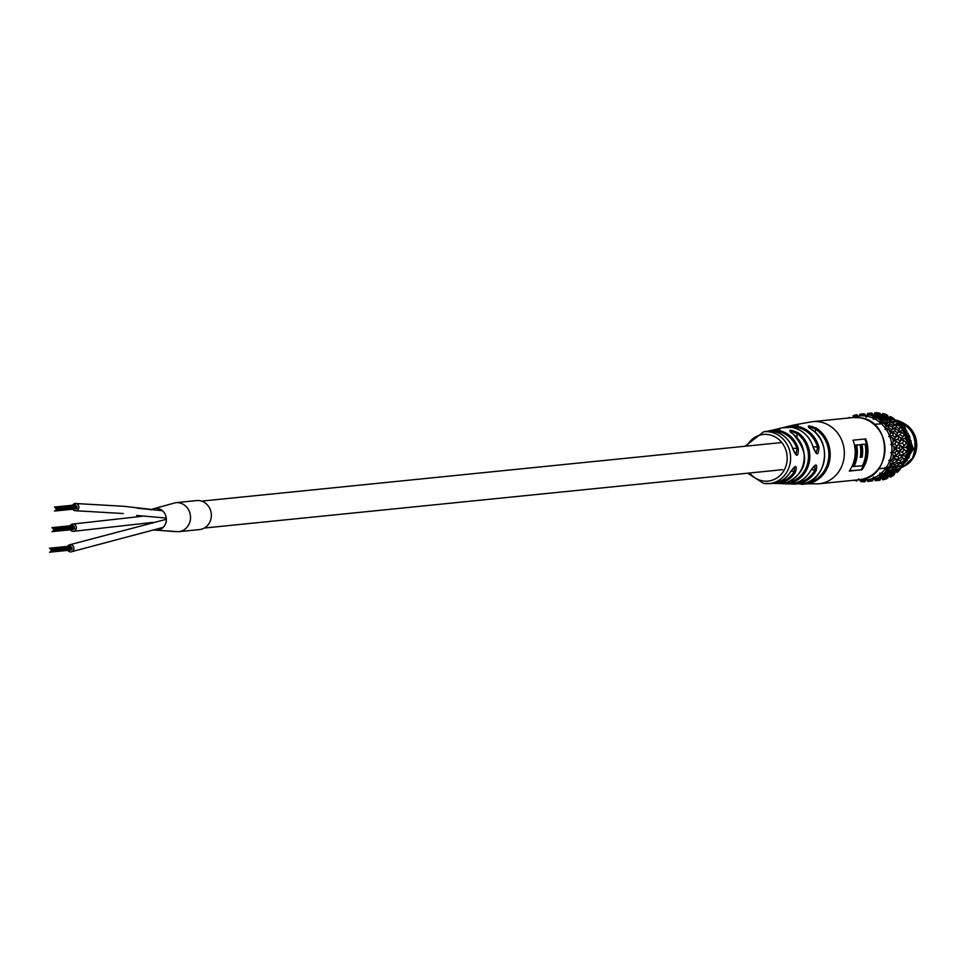 <?xml version="1.0" encoding="UTF-8"?>
<svg xmlns="http://www.w3.org/2000/svg" width="965" height="965" viewBox="0 0 965 965"><rect width="100%" height="100%" fill="white"/><g stroke="black" fill="none" stroke-linecap="round" stroke-linejoin="round"><path stroke-width="1.45" d="M70.312 529.785A3.643 3.341 -95.8 0 0 76.356 527.867A3.643 3.341 -95.8 0 0 70.131 525.804M72.809 509.206A3.643 3.341 -95.8 0 0 78.853 507.216A3.643 3.341 -95.8 0 0 72.628 505.214M178.911 502.777A14.572 13.341 -95.8 0 0 175.702 502.681A14.572 13.341 -95.8 0 1 178.187 502.681A14.572 13.341 -95.8 0 1 190.527 517.192A14.572 13.341 -95.8 0 1 178.634 531.691L199.453 529.58A14.572 13.341 -95.8 0 0 211.347 515.491A14.572 13.341 -95.8 0 0 199.731 500.678A14.572 13.341 -95.8 0 0 196.534 500.582L175.702 502.681L152.94 508.941A10.941 10.012 -95.8 0 0 151.047 509.906M153.531 529.725A10.941 10.012 -95.8 0 0 154.545 530.002A10.941 10.012 -95.8 0 0 155.076 530.099A10.941 10.012 -95.8 0 0 166.245 521.136A10.941 10.012 -95.8 0 0 158.115 508.567A10.941 10.012 -95.8 0 0 152.94 508.941L152.94 508.941M146.982 523.042A10.941 10.012 -95.8 0 0 147.331 523.899M67.827 550.364A3.643 3.341 -95.8 0 0 73.871 548.385A3.643 3.341 -95.8 0 0 67.647 546.383M76.693 506.287L55.62 508.048M76.959 507.674L76.778 506.287M55.994 508.893L76.886 506.794M71.977 548.832L71.796 547.444M51.338 551.437L72.061 548.832M74.462 528.253L74.317 527.385M52.87 531.245L73.955 528.977M53.57 529.471L74.281 526.866M776.403 429.28L776.294 429.304A27.864 25.512 84.2 0 1 776.451 429.244L770.046 430.643A26.694 24.451 84.2 0 1 778.393 430.426A26.694 24.451 84.2 0 1 798.332 448.568C798.284 457.301 796.463 457.446 792.856 448.978A26.224 24.004 -95.8 0 0 773.339 431.403A26.224 24.004 -95.8 0 0 765.957 431.452L763.629 431.813A26.043 23.848 84.2 0 1 769.865 431.934A26.043 23.848 84.2 0 1 790.612 458.677A26.043 23.848 84.2 0 1 768.864 483.622A26.043 23.848 84.2 0 1 763.641 483.405M794.846 424.914L794.159 425.022A30.289 27.732 84.2 0 1 795.003 424.769L787.138 426.566A29.131 26.67 84.2 0 1 796.837 426.192A29.131 26.67 84.2 0 1 818.947 447.169C818.573 455.854 816.679 455.987 813.254 447.555A28.431 26.031 -95.8 0 0 791.758 427.386A28.431 26.031 -95.8 0 0 782.217 427.76L791.831 427.386C802.518 429.606 809.695 436.325 813.362 447.555L813.254 447.555M862.034 469.774A31.242 28.6 84.2 0 0 865.762 438.906L853.024 440.197A31.242 28.6 -95.8 0 1 849.297 471.065L862.034 469.774L849.477 470.787M810.407 471.053L810.528 471.004C805.087 479.653 797.548 483.935 787.886 483.875A28.431 26.031 -95.8 0 0 810.407 471.053C815.799 463.188 817.693 463.055 816.113 470.655A29.131 26.67 84.2 0 1 792.941 484.068A29.131 26.67 84.2 0 1 790.395 483.839L818.851 483.803L859.465 479.702A31.242 28.6 -95.8 0 0 884.953 449.497A31.242 28.6 -95.8 0 0 860.068 417.761A31.242 28.6 -95.8 0 0 853.193 417.543L812.578 421.645A31.242 28.6 84.2 0 1 819.442 421.85A31.242 28.6 84.2 0 1 844.339 453.598A31.242 28.6 84.2 0 1 818.851 483.803M789.997 472.56L790.106 472.512C785.426 479.448 779.129 483.115 771.216 483.513A26.224 24.004 -95.8 0 0 789.997 472.56C795.57 464.72 797.392 464.575 795.486 472.126A26.694 24.451 84.2 0 1 775.377 483.489A26.694 24.451 84.2 0 1 773.242 483.369L787.886 483.875M809.346 481.475L809.888 483.356C800.431 484.732 798.791 484.671 804.979 483.2L805.027 483.2C827.258 478.085 831.806 441.56 811.589 429.461L811.649 429.558M804.979 483.2A29.674 27.177 -95.8 0 0 824.412 458.954A29.674 27.177 -95.8 0 0 811.481 429.449C805.98 425.203 807.669 424.817 816.559 428.267A30.289 27.732 84.2 0 1 829.972 458.544A30.289 27.732 84.2 0 1 809.888 483.356M791.541 480.317L792.072 482.548C782.579 484.153 780.95 484.08 787.175 482.319L787.235 482.307C799.466 476.565 816.088 460.788 793.146 434.021L793.194 434.129M787.175 482.319A27.189 24.897 -95.8 0 0 803.99 460.426A27.189 24.897 -95.8 0 0 793.025 434.009C787.549 429.473 789.237 429.063 798.103 432.754A27.864 25.512 84.2 0 1 809.599 460.016A27.864 25.512 84.2 0 1 792.072 482.548M791.059 471.041L794.292 471.571L794.557 466.915L790.106 472.392M811.396 469.557L814.906 470.136L814.894 465.432L810.504 470.884M765.957 431.452L773.399 431.403C782.856 433.321 789.382 439.184 792.953 448.99L795.823 454.551L797.042 448.93A25.657 23.498 -95.8 0 0 777.874 431.5A25.657 23.498 -95.8 0 0 772.603 431.283M813.362 447.555L816.149 453.068L817.645 447.495A28.094 25.717 -95.8 0 0 796.33 427.266A28.094 25.717 -95.8 0 0 789.635 427.133M796.752 437.266L797.187 433.659L791.819 431.367M815.28 432.441L815.678 429.196L810.202 427.037M777.754 482.343A25.657 23.498 -95.8 0 0 794.292 471.571L795.486 472.126M795.269 483.019A28.094 25.717 -95.8 0 0 814.906 470.136L816.113 470.655M798.332 448.568L792.699 448.218M818.947 447.169L813.121 446.759M793.025 434.009L790.118 431.789M791.397 481.595A26.827 24.559 -95.8 0 0 808.26 459.907A26.827 24.559 -95.8 0 0 797.187 433.659L798.103 432.754M811.481 429.449L808.586 427.447M809.237 482.391A29.252 26.779 -95.8 0 0 828.633 458.423A29.252 26.779 -95.8 0 0 815.678 429.196L816.559 428.267M864.905 438.991A31.242 28.6 84.2 0 1 861.082 469.617M861.021 444.455L865.11 444.286A31.242 28.6 84.2 0 1 862.421 465.769L853.024 466.469A31.242 28.6 -95.8 0 0 855.726 444.986L860.08 444.793A31.242 28.6 84.2 0 1 860.261 457.434L861.202 457.096A31.242 28.6 -95.8 0 0 861.021 444.455L865.11 444.286M860.31 457.181L861.202 457.096M862.143 457.241A31.242 28.6 -95.8 0 0 861.962 444.612M853.965 466.626A31.242 28.6 -95.8 0 0 856.667 445.142L855.726 444.986M856.667 445.142L860.08 444.793M904.362 434.552L904.663 435.203M906.774 442.127L906.979 443.562M906.859 450.643L906.509 451.765M904.507 434.31L904.965 435.251M907.004 441.886L907.257 443.755M907.136 450.486L906.859 452.09M900.598 426.494L901.925 427.797L900.55 426.711A20.603 18.866 84.2 0 1 900.647 426.783M903.288 429.353L909.066 449.388L904.905 461.017M900.647 426.277L902.299 427.893M902.661 428.291L909.332 449.364L904.905 461.379M894.869 421.488L895.544 421.753M899.344 423.719L901.889 425.589L911.153 449.171L902.806 465.552M902.07 466.155L900.562 467.241M894.881 421.367L895.701 421.681M898.994 423.309L902.154 425.565L911.418 449.147L902.565 465.938M902.384 466.083L900.598 467.362M894.953 420.644L903.976 425.384L913.24 448.966L900.659 468.206M894.953 420.547L904.241 425.348L913.493 448.942L900.647 468.315M894.869 419.896L895.013 419.92C904.977 421.934 911.575 428.195 914.82 438.713A25.404 23.257 -95.8 0 1 912.468 458.182L903.469 466.626M875.327 413.165L879.851 413.901L879.923 413.213L875.327 413.165L873.554 416.482L872.384 414.383M867.957 413.913L872.481 414.648L872.215 413.985L867.957 413.913L866.184 417.23L867.885 413.647L872.022 413.575L867.885 413.647M890.779 433.466L891.527 431.391L888.813 429.727A33.835 30.989 84.2 0 1 890.779 433.466L888.813 436.578L892.504 435.48L895.629 437.591L896.823 435.046L893.88 432.959L892.504 435.48M893.88 432.959L890.333 432.887L894.748 431.066L897.74 432.959L898.704 430.667L895.592 428.858L894.748 431.066M900.309 441.379L901.805 438.882L899.199 436.831L897.848 439.28L900.309 441.379L898.306 443.007M894.41 440.016L897.848 439.28M899.199 436.831L895.411 436.216L900.224 434.696L902.999 436.843L904.531 434.262L901.25 432.211L900.224 434.696M895.629 437.591L894.145 439.184M904.519 445.541L906.63 442.826L903.916 440.595L902.311 443.261L904.519 445.541L901.443 447.422L906.087 447.326L907.691 449.292A33.835 30.989 -95.8 0 0 907.691 445.022L906.087 447.326M898.885 443.659L902.311 443.261M903.916 440.595L900.49 439.533L905.025 438.556L907.148 440.474A33.835 30.989 -95.8 0 0 906.135 436.325L905.025 438.556M886.268 426.048L886.594 424.298L883.494 422.972A33.835 30.989 84.2 0 1 886.268 426.048L885.086 429.449L888.463 427.76L892.106 429.582L892.77 427.314L889.332 425.577L888.463 427.76M889.332 425.577L885.906 426.506L889.814 423.973L893.264 425.517L893.783 423.575L890.225 422.139L889.814 423.973M895.592 428.858L891.805 429.329L896.171 426.976L899.476 428.834L900.49 426.542L896.702 424.829L896.171 426.976M892.106 429.582L891.238 431.21M901.25 432.211L897.703 432.151L901.925 430.342L904.531 432.079A33.835 30.989 -95.8 0 0 902.565 428.339L901.925 430.342M897.74 432.959L896.449 434.769M880.164 420.125L880.164 418.798L876.775 417.929A33.835 30.989 84.2 0 1 880.164 420.125L879.791 423.587L882.734 421.403L886.823 422.791L887.052 420.969L883.204 419.691L882.734 421.403M883.204 419.691L880.104 420.921M872.903 416.108L872.686 415.276L869.103 414.926A33.835 30.989 84.2 0 1 872.903 416.108L873.325 419.389L874.194 418.677A32.279 29.553 -95.8 0 1 879.935 422.405L879.791 423.587L880.128 421.56L883.397 418.472L887.197 419.558L887.354 418.074L883.47 417.133L883.397 418.472M890.225 422.139L886.726 423.189M886.533 424.274L890.442 420.631L894.193 422.043L894.76 420.185L890.574 418.943L890.442 420.631M886.823 422.791L886.461 424.238M900.345 426.868L900.019 424.66A33.835 30.989 -95.8 0 0 897.245 421.584L897.004 423.249L900.357 424.938L897.197 421.428L894.796 422.079L893.916 418.738A33.835 30.989 -95.8 0 0 890.514 416.542L890.574 417.749L894.241 418.919L890.478 416.47L888.319 417.881L886.642 414.721A33.835 30.989 -95.8 0 0 882.854 413.539L886.895 414.781L882.83 413.515L881.105 415.626L880.683 414.516M896.702 424.829L893.276 425.77L893.361 425.155M892.661 427.254L893.276 425.77L897.004 423.249M893.264 425.517L892.613 427.23M875.906 415.71L875.725 416.856L880.128 417.7L880.032 416.422L875.906 415.71L873.397 418.4L873.023 416.928M872.999 416.735L873.325 419.389L875.725 416.856M872.903 416.41L873.18 418.207A32.279 29.553 -95.8 0 0 866.775 416.205L869.103 414.926M887.028 420.957L887.354 418.074L887.498 420.824L890.574 417.749M883.47 417.133L880.454 419.606L880.032 416.422M880.128 420.668L883.433 416.084L887.498 416.952L887.752 415.638L883.277 414.974L883.433 416.084M880.128 417.7L880.128 418.786M890.574 418.943L887.498 420.824L888.319 417.881L887.752 415.638M886.787 422.923L887.498 416.952M864.954 414.25L861.033 414.178A33.835 30.989 84.2 0 1 864.954 414.25L866.1 417.145L867.897 414.419M856.884 414.685L853.084 415.722A33.835 30.989 84.2 0 1 856.872 414.685L858.633 417.001L859.055 415.903A32.279 29.553 -95.8 0 1 865.689 416.036L866.1 417.145L866.775 416.205M875.798 414.19L875.918 414.95L879.947 415.481L879.875 414.552L875.798 414.19L873.482 417.435L872.855 415.903M872.77 415.565L873.397 418.4L875.918 414.95M883.277 414.974L880.768 417.652L879.875 414.552M879.947 415.481L880.454 419.606L883.096 414.226M859.453 415.179L859.803 414.262L864.121 413.828M867.716 413.49L866.256 417.302L867.511 413.49L871.829 413.056L873.554 416.482L875.074 412.923L878.705 412.863A33.835 30.989 -95.8 0 0 874.785 412.791L875.074 412.923M879.923 413.213L881.105 415.626L880.768 417.652L879.851 413.901M878.705 412.863L874.773 412.791L873.482 417.435L875.617 413.647M848.006 418.062A33.835 30.989 84.2 0 1 849.212 417.399L847.946 418.074M866.522 416.566L867.511 413.49M869.115 481.209L872.903 480.172A33.835 30.989 84.2 0 1 869.115 481.209L866.112 479.026L864.954 481.728A33.835 30.989 84.2 0 1 861.033 481.656L858.633 478.881M861.033 481.656L864.954 481.728M867.945 481.463L872.481 480.847L867.909 481.463L867.27 480.534M873.228 477.904L873.542 477.301L875.255 480.534M876.775 478.507L880.176 477.361L880.164 476.433A33.835 30.989 84.2 0 1 876.775 478.507L873.325 477.06L875.906 479.919L880.044 478.893L880.128 478.097L875.725 479.328M875.545 480.703L879.935 480.244L880.768 476.396L879.875 479.87L875.798 480.558L879.875 479.87L880.02 478.893M880.128 477.965L880.176 477.193M875.906 479.919L873.409 477.132L875.918 480.268M879.851 480.112L875.327 480.667L873.325 477.06L872.903 480.172M875.798 480.558L873.482 477.217L875.327 480.667M883.494 473.719L886.594 472.114L886.268 470.739A33.835 30.989 84.2 0 1 883.494 473.719L879.803 473.103L883.204 476.215L887.052 474.611L886.823 473.26L882.734 475.045M886.823 473.26L886.546 472.138M887.197 475.624L883.397 477.036L883.482 477.892L887.354 476.638L886.702 471.499L887.052 474.611M883.204 476.215L880.128 474.225L883.397 477.036M887.498 477.349L883.277 479.171L887.752 478.109L887.498 473.477L887.354 476.638M883.482 477.892L880.454 475.311L883.433 478.544M888.813 467.169L891.527 465.202L890.779 463.502A33.835 30.989 84.2 0 1 888.813 467.169L885.086 467.446L888.463 468.918L889.332 470.57L892.77 468.483L892.118 466.674L888.463 468.918M894.193 472.512L890.442 474.273L890.574 475.48L894.76 473.839L893.276 468.761L893.783 471.378L893.264 469.895L889.814 471.788L890.225 473.152L893.783 471.378L892.746 468.507M891.901 466.264L896.171 468.134L896.702 469.834L900.49 467.699L899.476 465.938L896.171 468.134M889.332 470.57L885.906 469.509L889.814 471.788M890.225 473.152L886.702 471.499L890.442 474.273M895.629 458.797L892.504 461.354L893.892 463.357L896.823 460.92L894.35 457.374M892.384 459.316L894.615 457.108L893.397 455.203A33.835 30.989 84.2 0 1 892.384 459.316L888.813 460.462L892.504 461.354M899.476 465.938L897.703 462.549L894.748 464.877L895.592 466.638L898.704 464.479L896.654 461.065M893.892 463.357L890.333 463.296L894.748 464.877M895.592 466.638L891.805 466.023L893.276 468.761L897.004 471.053L897.245 472.331A33.835 30.989 -95.8 0 0 900.019 469.352L897.004 471.053M893.952 450.679L895.677 448.375L893.952 446.409A33.835 30.989 84.2 0 1 893.952 450.679L890.755 452.633L894.603 452.862L896.545 455.082L898.922 452.428L897.148 450.16L894.603 452.862M900.309 454.31L897.848 456.783L899.199 458.809L901.805 456.385L898.572 452.826M897.148 450.16L895.267 448.942M896.545 455.082L893.12 456.011L897.848 456.783M902.999 458.049L900.224 460.57L901.25 462.621L904.531 460.136L901.636 456.542L903.819 458.954L906.135 457.929A33.835 30.989 -95.8 0 0 907.148 453.815L905.025 456.059L906.171 458.194M899.199 458.809L895.411 459.28L900.224 460.57M896.545 441.343L894.603 444.045L897.148 446.288L898.922 443.611L896.545 441.343L893.12 440.281M893.397 441.861L894.615 439.606L892.384 437.712A33.835 30.989 84.2 0 1 893.397 441.861L890.755 444.491L894.603 444.045M904.519 449.413L902.311 452.09L903.916 454.334L906.63 451.656L902.504 448.11M900.803 445.504L898.898 448.05L900.803 450.197L902.866 447.651L898.415 444.382M895.46 448.122L898.898 448.05M897.148 446.288L894.073 448.158M900.803 450.197L897.281 451.717L902.311 452.09M903.819 435.07L904.82 432.429L902.54 428.086L900.08 427.941L898.584 430.595M890.755 444.491L893.952 446.409M888.813 436.578L892.384 437.712M885.086 429.449L888.813 429.727M879.791 423.587L883.494 422.972M874.194 418.677L876.775 417.929M859.055 415.903L861.033 414.178M886.654 478.785L882.854 479.822A33.835 30.989 -95.8 0 0 886.654 478.785L882.854 479.822L881.105 477.506L879.935 480.244M854.218 480.232L856.884 480.98A33.835 30.989 84.2 0 1 854.278 480.232M904.531 460.136L903.819 458.954L904.796 461.753L902.565 465.781A33.835 30.989 -95.8 0 0 904.531 462.114L901.937 464.153L902.565 465.781L900.08 465.938L900.309 469.099L897.221 472.416L894.796 471.596L893.916 475.045L890.574 476.312L890.514 477.12A33.835 30.989 -95.8 0 0 893.916 475.045L890.502 477.144L888.319 475.54L887.752 478.109M883.277 479.171L880.768 476.396L879.803 473.103L880.032 475.057M874.194 477.796A32.279 29.553 -95.8 0 0 879.935 474.298L880.164 476.433M906.618 451.861L907.353 453.405L906.159 458.194M890.574 475.48L887.498 473.477L885.086 467.446L886.268 470.739M905.749 451.113L907.8 449.642L907.8 444.612L906.316 443.237M888.813 460.462L890.779 463.502M894.748 419.944C912.974 426.409 918.885 439.159 912.468 458.182M902.673 467.012L900.671 467.832M905.749 442.971L907.353 440.86L906.159 435.987L904.036 435.094M888.186 476.722L887.498 473.477L890.574 476.312M880.683 478.604L880.768 476.396L883.096 479.545M871.829 413.056L872.963 414.528M873.325 477.06L873.18 478.242A32.279 29.553 -95.8 0 1 866.775 479.991M885.086 467.446L885.496 468.556A32.279 29.553 -95.8 0 1 880.816 473.586M890.755 452.633L893.397 455.203M900.309 427.35A20.301 18.588 84.2 0 1 901.045 427.821L900.333 427.254M905.013 431.343A20.301 18.588 84.2 0 1 907.92 435.782M910.128 444.684A20.301 18.588 84.2 0 1 908.463 453.803M907.691 455.432A20.301 18.588 84.2 0 1 906.328 457.651M905.556 458.665A20.301 18.588 84.2 0 1 904.47 459.895M902.999 436.843L901.407 438.556M903.916 454.334L900.49 455.275L905.025 456.059M901.25 462.621L897.703 462.549L901.937 464.153M896.666 461.053L900.49 467.699M896.702 469.834L893.276 468.761L894.796 471.596L894.76 473.839M873.759 477.723L875.074 480.534M894.193 422.043L894.76 420.185M899.476 428.834L898.548 430.571M906.618 458.532A20.603 18.866 84.2 0 1 906.605 458.544L910.019 448.616L902.89 428.665M905.906 459.388A20.603 18.866 84.2 0 1 904.808 460.534M897.872 421.512A23.425 21.447 84.2 0 1 898.077 421.536A23.425 21.447 84.2 0 1 903.131 423.056M904.35 423.659A23.425 21.447 84.2 0 1 916.75 445.335A23.425 21.447 84.2 0 1 903.964 466.264M903.397 466.517A23.425 21.447 84.2 0 1 900.622 467.47M894.893 421.283A23.425 21.447 84.2 0 1 896.69 421.367M162.397 510.702L124.063 506.311L75.946 503.513M176.137 531.691L154.545 530.002M784.678 427.29A29.131 26.67 84.2 0 1 787.138 426.566L784.678 427.29M767.971 431.186A26.694 24.451 84.2 0 1 770.046 430.643L767.971 431.186M749.648 472.995A23.437 21.459 -95.8 0 0 762.917 480.932A23.437 21.459 -95.8 0 0 787.018 461.234A23.437 21.459 -95.8 0 0 768.526 434.612A23.437 21.459 -95.8 0 0 746.922 446.059M891.769 452.199A32.279 29.553 -95.8 0 0 891.769 444.962M891.624 443.779A32.279 29.553 -95.8 0 0 889.899 436.759M889.489 435.649A32.279 29.553 -95.8 0 0 886.172 429.316M885.496 428.351A32.279 29.553 -95.8 0 0 880.804 423.153M857.969 416.036A32.279 29.553 -95.8 0 0 851.83 417.676M859.055 479.991A32.279 29.553 -95.8 0 0 865.689 480.124M886.172 467.627A32.279 29.553 -95.8 0 0 889.489 461.427M904.217 462.995L909.525 455.914M911.008 451.704L911.587 448.46L909.344 435.324M906.979 431.391L900.635 425.565M903.891 463.634L907.45 460.088M908.668 458.363L912.106 448.399L903.843 427.435L900.478 425.119M907.221 452.633L907.944 448.822L906.943 438.846M905.58 435.432L904.688 433.792M878.633 468.797L885.327 468.049M880.575 423.961L874 424.262M889.911 460.329A32.279 29.553 -95.8 0 0 891.624 453.381M152.868 522.391L73.388 531.329M142.374 516.239L72.652 524.067M162.385 510.69L137.368 508.241M75.137 503.489L124.063 506.311M166.27 518.06L136.644 515.467M75.873 510.75L123.291 513.525M178.634 531.691L155.076 530.099M166.354 519.291L70.156 544.646M163.206 527.373L70.891 551.908M204.278 528.048L782.627 469.666M201.564 501.112L781.795 442.537M54.969 510.859L75.789 508.76M55.234 507.723L76.066 505.612M55.994 509.423L76.826 507.325M55.415 510.666L76.247 508.567M54.848 507.385L75.668 505.286M56.006 508.386L76.838 506.275M55.861 510.473L76.693 508.374M54.51 511.052L75.342 508.953M54.45 507.059L75.282 504.948M56.32 510.28L77.14 508.181M56.26 509.761L77.091 507.662M50.638 549.206L71.47 547.107M49.987 552.016L70.819 549.917M50.252 548.88L71.084 546.769M51.012 550.581L71.844 548.482M50.433 551.823L71.265 549.724M49.866 548.542L70.698 546.443M51.073 550.062L71.905 547.951M51.024 549.543L71.856 547.432M50.88 551.63L71.712 549.531M49.529 552.209L70.361 550.11M49.48 548.216L70.3 546.106M51.278 550.919L72.11 548.82M53.123 528.627L73.955 526.528M52.472 531.438L73.304 529.339M52.737 528.301L73.569 526.19M53.497 530.002L74.329 527.903M52.351 527.964L73.183 525.865M53.509 528.965L74.341 526.854M53.377 531.052L74.196 528.953M52.026 531.631L72.845 529.532M51.965 527.638L72.797 525.527M53.823 530.859L74.655 528.76M53.775 530.34L74.607 528.241M776.463 429.244L782.217 427.76M794.991 424.769L812.578 421.645M747.67 473.2L763.544 483.393L771.216 483.513M853.193 417.543L860.177 417.761C893.023 421.078 892.372 478.411 859.465 479.702M744.944 446.264L763.629 431.813M783.966 482.645L783.387 483.441L787.235 482.307M801.831 483.308L801.167 484.153L805.027 483.2M779.66 429.389L780.166 428.641L775.341 429.473M798.127 425.07L798.646 424.323L792.699 425.276M861.142 414.13L864.194 413.816M868.741 413.358L871.793 413.044M904.048 430.812L906.268 433.985M908.921 440.812L909.488 446.626M908.27 453.586L906.207 458.037M905.942 458.471L904.675 460.233M900.671 425.855L908.355 433.78M910.984 440.522L911.575 446.349M910.357 453.381L904.482 462.452"/></g></svg>
